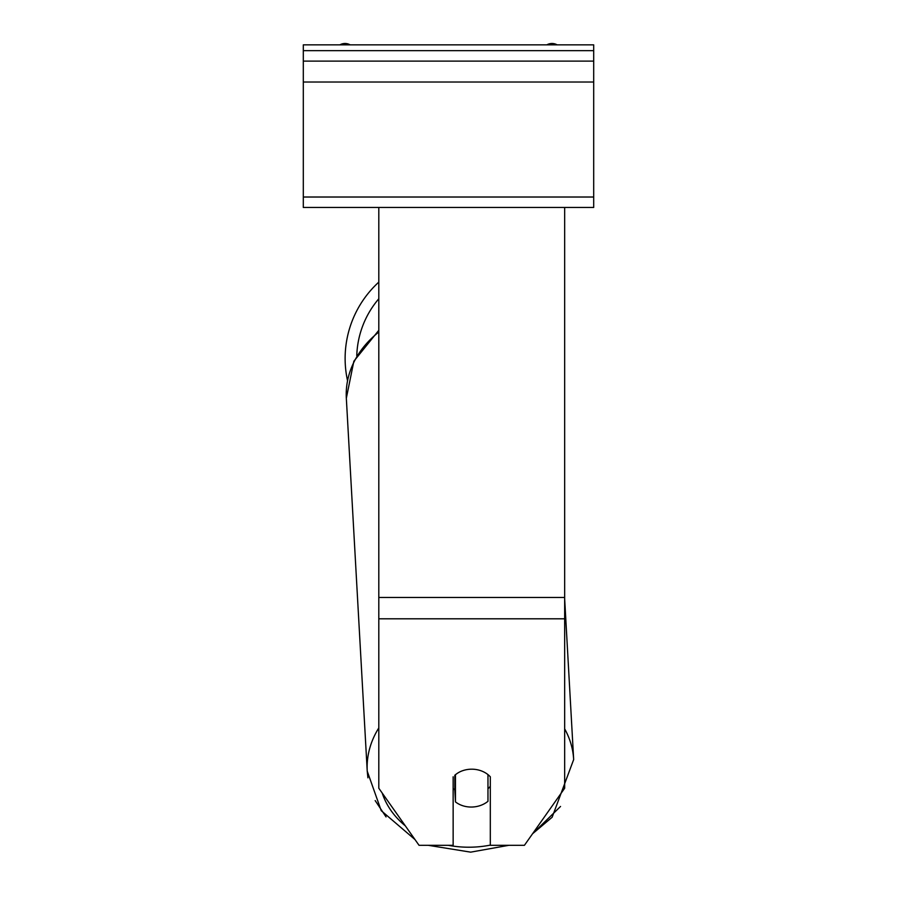 <?xml version="1.0" encoding="UTF-8"?>
<svg xmlns="http://www.w3.org/2000/svg" width="897" height="897" viewBox="0 0 897 897"><rect width="100%" height="100%" fill="white"/><g stroke="black" fill="none" stroke-linecap="round" stroke-linejoin="round"><path stroke-width="1.35" d="M347.498 380.496A103.379 103.379 0 0 1 378.803 282.118M455.463 774.638L455.463 774.716A23.232 19.016 176.8 0 1 459.959 771.812A23.232 19.028 0 0 1 471.732 769.189A23.232 19.028 0 0 1 490.311 776.802L490.311 845.31L524.42 845.31L564.662 788.228L564.662 207.465L303.309 207.465L303.309 44.85L593.691 44.85L593.691 50.658L303.309 50.658M453.142 776.802L453.142 845.31L419.045 845.31L378.803 788.228L378.803 207.465M453.142 788.474A23.232 19.016 176.8 0 0 454.79 789.909L455.463 801.896A23.232 19.016 176.8 0 0 471.721 807.042A23.232 19.016 176.8 0 0 487.968 801.301L487.968 774.616M455.463 801.896L455.463 774.716M487.968 788.743A23.232 19.016 176.8 0 0 490.311 786.288M454.79 789.909L454.79 775.199M564.662 207.465L593.691 207.465L593.691 61.108L303.309 61.108M593.691 61.108L593.691 50.658M557.138 44.85A10.45 10.45 0 0 0 546.845 44.85M350.155 44.85A10.45 10.45 0 0 0 339.862 44.85M378.803 298.779A91.763 91.763 0 0 0 356.782 355.694M564.662 597.48L378.803 597.48M564.662 618.795L378.803 618.795M490.311 845.12A91.763 75.124 -3.2 0 1 470.824 847.194A91.763 75.124 -3.2 0 1 448.321 845.31M405.332 825.857A91.763 75.124 -3.2 0 1 382.212 793.06M378.803 727.949A103.379 84.643 176.8 0 0 367.232 771.151L346.332 398.246A103.379 84.643 -3.2 0 1 378.803 332.047M560.535 806.459L532.583 833.739L552.137 817.245L573.665 759.58A103.379 84.643 176.8 0 0 564.662 728.846M593.691 197.015L303.309 197.015M593.691 82.019L303.309 82.019M508.868 845.31L470.667 852.15L508.868 845.31M386.058 816.92L375.17 800.584M367.916 777.822L367.232 771.151L381.214 810.664L414.986 839.558M428.239 845.31L470.667 852.15M367.232 771.151L346.332 398.246L353.855 361.222L378.803 330.309M573.665 759.58L564.662 598.848"/></g></svg>
